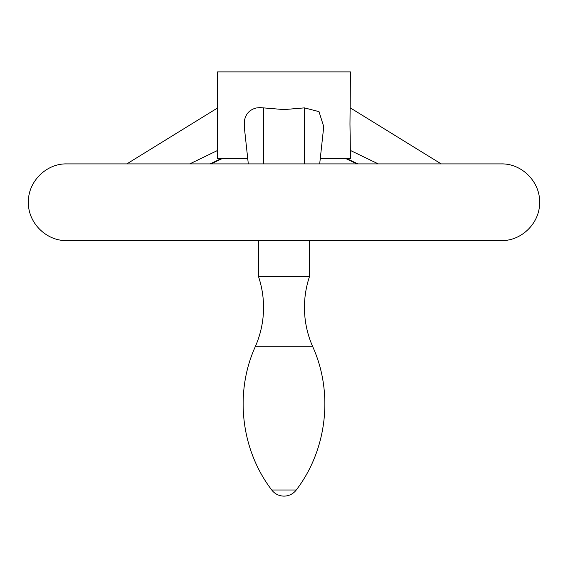<?xml version="1.0" encoding="UTF-8"?>
<svg xmlns="http://www.w3.org/2000/svg" width="568" height="568" viewBox="0 0 568 568"><rect width="100%" height="100%" fill="white"/><g stroke="black" fill="none" stroke-linecap="round" stroke-linejoin="round"><path stroke-width="0.85" d="M312.734 346.728C333.643 392.843 327.083 449.828 296.255 489.999L271.745 489.999C240.917 449.828 234.357 392.843 255.266 346.728L312.734 346.728C307.245 334.218 304.476 321.126 304.448 307.466C304.462 296.823 306.166 286.457 309.56 276.368L258.44 276.368L258.44 240.584M258.142 240.584L501.26 240.584C521.751 241.109 540.125 222.727 539.6 202.244C540.125 181.76 521.751 163.378 501.26 163.903L66.74 163.903C46.249 163.378 27.875 181.76 28.4 202.244C27.875 222.727 46.249 241.109 66.74 240.584L258.142 240.584M320.245 158.791L350.456 158.791L349.98 124.037L350.456 71.888L217.544 71.888L217.544 158.791L247.754 158.791M248.308 163.903L244.261 126.65L244.446 120.317L245.49 116.738L247.257 113.593L249.608 111.115L252.611 109.198L256.09 108.005L259.825 107.579L284 109.588L304.441 107.877L318.996 111.64L323.739 126.65L319.692 163.903M217.544 150.477L189.733 163.903M220.76 158.791L210.174 163.903M347.24 158.791L357.826 163.903M350.456 150.477L378.267 163.903M304.441 107.877L304.441 163.903M263.559 107.877L263.559 163.903M255.266 346.728C260.755 334.218 263.524 321.126 263.552 307.466C263.538 296.823 261.834 286.457 258.44 276.368M271.745 489.999A15.336 15.336 0 0 0 296.255 489.999M309.56 276.368L309.56 240.584M126.827 163.903L217.544 107.984M211.104 163.903L221.719 158.791M356.896 163.903L346.281 158.791M441.173 163.903L350.456 107.984"/></g></svg>
